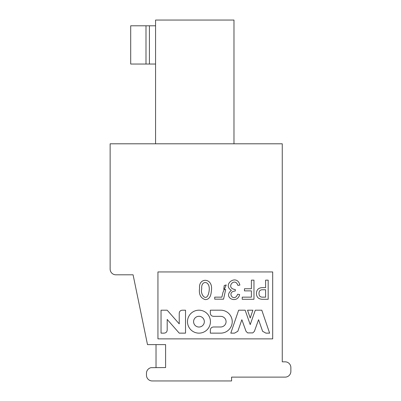 <?xml version="1.0" encoding="UTF-8"?>
<svg xmlns="http://www.w3.org/2000/svg" width="401" height="401" viewBox="0 0 401 401"><rect width="100%" height="100%" fill="white"/><g stroke="black" fill="none" stroke-linecap="round" stroke-linejoin="round"><path stroke-width="0.6" d="M152.21 380.95L231.577 380.95L231.577 377.125L285.126 377.125A5.739 5.739 0 0 0 290.865 371.386L290.865 367.562A5.739 5.739 0 0 0 285.126 361.827L282.259 361.827L282.259 143.799L110.135 143.799L110.135 269.071A5.739 5.739 0 0 0 115.874 274.81L133.082 274.81L147.498 344.614L165.598 344.614L165.598 367.562L151.052 367.672A5.739 5.739 0 0 0 146.47 373.291L146.47 375.211A5.739 5.739 0 0 0 152.21 380.95M157.939 338.875L157.939 271.938L272.69 271.938L272.69 338.875L157.939 338.875M233.978 143.799L233.978 20.05L155.563 20.05L155.563 143.799M282.259 189.698L282.259 361.827M149.423 25.789L149.423 64.04L130.701 64.04L130.701 25.789L155.563 25.789M149.423 64.04L155.563 64.04M187.488 321.662A11.474 11.474 0 0 1 204.7 311.727A11.474 11.474 0 0 1 204.7 331.602A11.474 11.474 0 0 1 187.488 321.662M161.042 310.189L167.172 310.189L179.232 323.863L179.232 313.281C179.382 311.397 180.405 310.364 182.3 310.189L185.523 310.189L185.523 333.136L179.237 333.136L167.197 319.437L167.197 330.133C166.971 332.008 165.914 333.01 164.029 333.136L161.042 333.136L161.042 310.189M262.359 287.637L265.602 287.637L265.602 280.149L268.174 280.149L268.174 299.271L262.359 299.271C258.535 299.136 256.56 297.196 256.429 293.457C256.56 289.712 258.535 287.773 262.359 287.637M211.362 290.941C210.981 296.675 208.951 299.562 205.262 299.607C200.6 298.143 198.701 294.334 199.568 288.174C198.335 277.201 213.658 277.372 211.362 290.941M226.234 284.956L224.224 285.517L223.773 289.316L225.678 289.542L223.552 299.161L214.715 299.161L214.715 297.146L221.873 297.146L222.991 292.339L226.234 284.956M251.397 297.146L251.397 290.88L244.465 290.88L244.465 288.76L251.397 288.76L251.397 280.149L253.968 280.149L253.968 299.271L242.229 299.271L242.229 297.146L251.397 297.146M237.643 294.239L239.658 294.575C237.247 304.635 222.48 297.512 231.377 290.324C221.793 284.68 236.946 273.287 239.878 285.066L237.868 285.402C234.836 276.464 224.906 288.279 235.292 289.542L235.292 290.996C225.893 291.697 234.079 303.271 237.643 294.239M220.675 310.179A11.569 11.569 0 0 1 232.244 321.657A11.569 11.569 0 0 1 220.675 333.136L210.34 333.136L210.34 330.113C210.535 328.123 211.638 327.081 213.648 326.98L220.675 326.98A5.408 5.408 0 0 0 226.084 321.657A5.408 5.408 0 0 0 220.675 316.339L213.648 316.339C211.638 316.239 210.535 315.191 210.34 313.201L210.34 310.179L220.675 310.179M238.63 310.189L245.141 310.189L250.214 324.604L255.292 310.189L261.798 310.189L269.627 333.136L265.918 333.136L262.61 331.301L258.57 319.727L254.379 331.356L252.8 332.9L247.628 332.9L246.049 331.356L241.858 319.727L237.823 331.301L234.51 333.136L230.801 333.136L238.63 310.189M247.537 310.189L252.891 310.189L250.214 318.028L247.537 310.189M145.999 64.04L145.999 25.789M193.593 321.662A5.368 5.368 0 0 1 201.648 317.016A5.368 5.368 0 0 1 201.648 326.314A5.368 5.368 0 0 1 193.593 321.662M259.001 293.457C258.986 290.825 260.329 289.592 263.031 289.763L265.602 289.763L265.602 297.146L263.031 297.146C260.329 297.316 258.986 296.088 259.001 293.457M209.011 291.612C206.981 303.377 199.853 294.444 201.743 288.855C200.68 279.748 211.071 280.294 209.011 291.612M156.024 344.614L156.024 367.562"/></g></svg>
